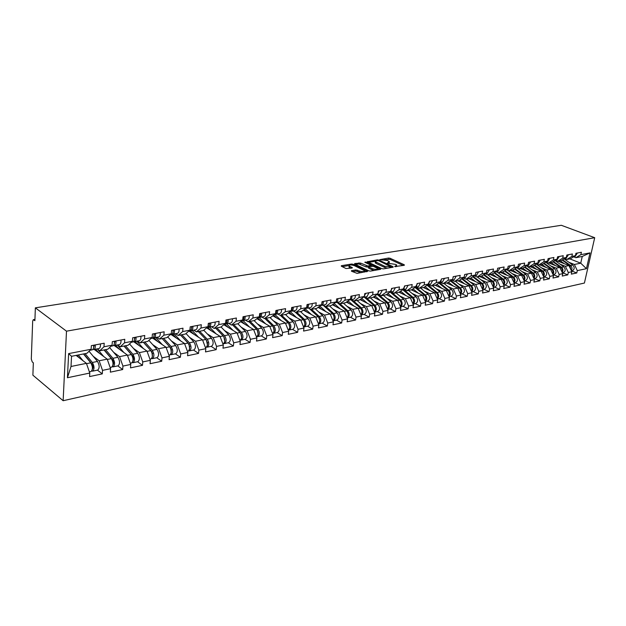 <?xml version="1.0" encoding="UTF-8"?>
<svg xmlns="http://www.w3.org/2000/svg" width="626" height="626" viewBox="0 0 626 626"><rect width="100%" height="100%" fill="white"/><g stroke="black" fill="none" stroke-linecap="round" stroke-linejoin="round"><path stroke-width="0.94" d="M394.662 266.598L404.294 265.299L404.294 264.798L390.115 258.272L388.543 258.045L379.825 259.641L387.298 260.486L389.341 261.621L387.283 263.155L395.804 264.43L396.696 265.041L394.662 266.598M351.522 270.643L351.444 271.175L357.117 273.382L367.564 271.293L353.134 264.282L351.507 264.047L341.389 265.69L341.295 266.207L346.053 268.538L352.055 268.053L352.375 267.701L349.112 265.933C349.261 264.743 351.006 264.642 354.339 265.635L364.348 270.612C364.207 271.817 362.454 271.919 359.089 270.909L355.873 269.916L351.522 270.643L351.444 271.175M35.361 307.843L561.311 225.282L594.7 237.7L66.497 331.177L35.361 307.843L34.892 320.676L33.295 319.698L32.677 321.083L31.3 359.097L32.247 361.93L33.334 362.83L32.881 375.177L63.14 400.718L66.497 331.177M381.805 268.64L383.433 268.875L393.089 267.224L393.105 266.707L378.926 260.087L377.337 259.86L367.376 261.754L381.805 268.64M380.585 269.321L370.435 271.105L368.784 270.862L354.613 264.039L354.684 263.53L354.613 264.039M354.684 263.53L360.553 263.077L367.877 266.034L370.983 265.236L364.786 262.239L365.944 262.051L380.624 269.07M63.14 400.718L584.41 283.046L594.7 237.7M97.453 370.138L102.304 373.871L102.515 370.373L99.151 360.779L93.219 356.288M102.304 373.871L89.581 376.578L89.784 373.049L67.436 377.744L68.633 353.604L91.146 349.253L91.349 345.662L104.198 343.212L103.971 346.773L112.085 345.208L112.32 341.663L124.777 339.292L124.535 342.805L132.415 341.28L132.665 337.79L144.755 335.481L144.496 338.948L152.134 337.469L152.408 334.026L164.153 331.788L163.871 335.207L171.289 333.768L171.579 330.371L182.988 328.196L182.69 331.569L189.905 330.176L190.21 326.819L201.298 324.706L200.977 328.04L207.988 326.678L208.309 323.368L219.092 321.31L218.756 324.604L225.571 323.282L225.916 320.011L236.393 318.016L236.049 321.263L242.677 319.98L243.037 316.748L253.233 314.808L252.865 318.016L259.32 316.764L259.688 313.571L269.618 311.685L269.243 314.847L275.526 313.634L275.902 310.48L285.566 308.641L285.182 311.771L291.301 310.59L291.693 307.476L301.106 305.684L300.707 308.774L306.662 307.624L307.069 304.541L316.24 302.796L315.825 305.848L321.639 304.729L322.054 301.685L330.99 299.987L330.567 303L336.232 301.912L336.655 298.907L345.372 297.24L344.942 300.23L350.466 299.158L350.896 296.192L359.394 294.572L358.956 297.522L364.34 296.481L364.786 293.539L373.08 291.959L372.626 294.877L377.885 293.86L378.339 290.957L386.43 289.415L385.968 292.303L391.101 291.309L391.563 288.437L399.458 286.935L398.997 289.783L404.005 288.821L404.474 285.98L412.182 284.509L411.712 287.326L416.603 286.387L417.08 283.578L424.608 282.138L424.131 284.932L428.912 284.008L429.389 281.23L436.752 279.822L436.267 282.584L440.939 281.684L441.424 278.938L448.615 277.568L448.122 280.291L452.692 279.415L453.177 276.692L460.212 275.354L459.719 278.054L464.179 277.193L464.672 274.501L471.55 273.194L471.049 275.87L475.408 275.025L475.909 272.365L482.638 271.081L482.13 273.726L486.394 272.905L486.903 270.268L493.484 269.016L492.967 271.629L497.146 270.823L497.654 268.218L504.094 266.989L503.578 269.587L507.663 268.797L508.179 266.214L514.478 265.009L513.962 267.576L517.96 266.809L518.477 264.25L524.643 263.077L524.118 265.612L528.039 264.861L528.555 262.325L534.596 261.175L534.072 263.695L537.906 262.951L538.43 260.447L544.338 259.32L543.814 261.809L547.57 261.089L548.102 258.601L553.893 257.497L553.361 259.97L557.038 259.258L557.57 256.801L563.243 255.713L562.711 258.162L566.319 257.466L566.851 255.025L572.407 253.968L571.874 256.394L575.411 255.705L575.943 253.295L581.398 252.255L580.858 254.657L590.028 252.881L586.445 268.687L577.289 270.612L574.371 264.469L568.971 262.317M571.702 270.933L576.765 272.983L577.289 270.612M576.765 272.983L571.327 274.133L571.851 271.754L568.322 272.498L565.388 266.293L559.965 264.102M562.719 272.811L567.798 274.884L568.322 272.498M567.798 274.884L562.25 276.066L562.774 273.664L559.174 274.415L556.224 268.147L550.77 265.933M553.556 274.728L558.65 276.833L559.174 274.415M558.65 276.833L552.993 278.038L553.517 275.604L549.839 276.379L546.874 270.041L541.396 267.787M544.213 276.676L549.315 278.813L549.839 276.379M549.315 278.813L543.54 280.041L544.064 277.592L540.316 278.382L537.335 271.981L531.834 269.689M534.674 278.672L539.792 280.839L540.316 278.382M539.792 280.839L533.9 282.091L534.416 279.619L530.59 280.425L527.593 273.953L522.068 271.621M524.94 280.714L530.073 282.905L530.59 280.425M530.073 282.905L524.056 284.188L524.565 281.692L520.66 282.514L517.647 275.964L512.099 273.601M515.002 282.788L520.151 285.018L520.66 282.514M520.151 285.018L514.001 286.325L514.509 283.805L510.519 284.642L507.49 278.022L501.927 275.62M504.861 284.908L510.01 287.17L510.519 284.642M510.01 287.17L503.734 288.508L504.243 285.957L500.166 286.818L497.122 280.127L491.527 277.678M494.493 287.084L499.658 289.376L500.166 286.818M499.658 289.376L493.249 290.738L493.75 288.163L489.587 289.04L486.527 282.271L480.909 279.783M483.906 289.298L489.086 291.622L489.587 289.04M489.086 291.622L482.529 293.015L483.029 290.417L478.773 291.309L475.697 284.47L470.063 281.935M473.092 291.56L478.272 293.923L478.773 291.309M478.272 293.923L471.574 295.347L472.074 292.718L467.724 293.633L464.633 286.708L458.975 284.134M462.035 293.868L467.231 296.27L467.724 293.633M467.231 296.27L460.384 297.726L460.869 295.073L456.424 296.012L453.318 289.001L447.637 286.379M450.736 296.231L455.931 298.672L456.424 296.012M455.931 298.672L448.936 300.159L449.421 297.483L444.867 298.438L441.745 291.348L436.048 288.68M439.178 298.649L444.382 301.129L444.867 298.438M444.382 301.129L437.222 302.648L437.699 299.94L433.051 300.918L429.913 293.743L424.193 291.027M427.362 301.122L432.574 303.641L433.051 300.918M432.574 303.641L425.242 305.198L425.719 302.46L420.954 303.461L417.808 296.2L412.065 293.43M415.273 303.649L420.484 306.208L420.954 303.461M420.484 306.208L412.988 307.804L413.45 305.042L408.582 306.059L405.413 298.712L399.654 295.887M402.901 306.239L408.113 308.837L408.582 306.059M408.113 308.837L400.437 310.473L400.898 307.679L395.906 308.728L392.729 301.278L386.946 298.399M390.233 308.892L395.452 311.537L395.906 308.728M395.452 311.537L387.588 313.203L388.042 310.379L382.932 311.451L379.739 303.915L373.941 300.973M377.267 311.599L382.486 314.291L382.932 311.451M382.486 314.291L374.434 316.005L374.88 313.141L369.645 314.244L366.437 306.607L360.615 303.61M363.988 314.377L369.199 317.116L369.645 314.244M369.199 317.116L360.952 318.869L361.39 315.981L356.03 317.108L352.806 309.369L346.968 306.31M350.38 317.225L355.591 320.011L356.03 317.108M355.591 320.011L347.14 321.803L347.571 318.884L342.07 320.035L338.838 312.202L332.985 309.072M336.444 320.144L341.647 322.977L342.07 320.035M341.647 322.977L332.985 324.816L333.4 321.858L327.766 323.047L324.518 315.105L318.65 311.904M322.147 323.133L327.351 326.013L327.766 323.047M327.351 326.013L318.462 327.907L318.877 324.91L313.094 326.13L309.831 318.078L303.954 314.808M307.499 326.201L312.687 329.135L313.094 326.13M312.687 329.135L303.571 331.068L303.97 328.047L298.039 329.292L294.768 321.13L288.876 317.789M292.467 329.339L297.647 332.328L298.039 329.292M297.647 332.328L288.296 334.315L288.68 331.256L282.592 332.539L279.306 324.268L273.405 320.841M277.044 332.57L282.209 335.614L282.592 332.539M282.209 335.614L272.615 337.657L272.991 334.558L266.739 335.865L263.444 327.484L257.529 323.978M261.222 335.88L266.371 338.979L266.739 335.865M266.371 338.979L256.511 341.076L256.871 337.938L250.455 339.292L247.145 330.786L241.221 327.195M244.969 339.276L250.095 342.438L250.455 339.292M250.095 342.438L239.977 344.597L240.321 341.42L233.725 342.805L230.407 334.174L224.476 330.497M228.279 342.766L233.388 345.998L233.725 342.805M233.388 345.998L222.981 348.205L223.318 344.989L216.541 346.413L213.208 337.664L207.276 333.885M211.126 346.358L216.213 349.644L216.541 346.413M216.213 349.644L205.516 351.922L205.837 348.666L198.865 350.13L195.531 341.248L189.592 337.367M193.497 350.044L198.552 353.4L198.865 350.13M198.552 353.4L187.557 355.74L187.863 352.446L180.695 353.948L177.346 344.926L171.407 340.943M175.374 353.839L180.398 357.266L180.695 353.948M180.398 357.266L169.083 359.668L169.372 356.327L161.993 357.876L158.644 348.721L152.697 344.621M156.735 357.736L161.719 361.233L161.993 357.876M161.719 361.233L150.076 363.714L150.342 360.326L142.751 361.922L139.395 352.618L133.448 348.4M137.548 361.75L142.493 365.326L142.751 361.922M142.493 365.326L130.505 367.869L130.748 364.442L122.931 366.085L119.574 356.64L113.627 352.289M117.79 365.881L122.696 369.536L122.931 366.085M122.696 369.536L110.348 372.157L110.575 368.683L102.515 370.373M97.202 348.878L99.753 350.779L103.971 346.773M112.085 345.208L107.836 349.198L99.753 350.779M99.151 360.779L107.21 359.144L94.229 349.449M110.575 368.683L107.21 359.144M117.657 344.91L120.239 346.773L124.535 342.805M132.415 341.28L128.08 345.239L120.239 346.773M119.574 356.64L127.391 355.052L114.276 345.568M130.748 364.442L127.391 355.052M137.509 341.068L140.114 342.884L144.496 338.948M152.134 337.469L147.736 341.397L140.114 342.884M139.395 352.618L146.985 351.084L133.541 341.647M150.342 360.326L146.985 351.084M156.797 337.328L159.427 339.112L163.871 335.207M171.289 333.768L166.821 337.664L159.427 339.112M158.644 348.721L166.023 347.227L152.658 338.11M169.372 356.327L166.023 347.227M175.53 333.697L178.183 335.442L182.69 331.569M189.905 330.176L185.374 334.041L178.183 335.442M177.346 344.926L184.521 343.478L171.086 334.558M187.863 352.446L184.521 343.478M193.747 330.168L196.415 331.882L200.977 328.04M207.988 326.678L203.403 330.512L196.415 331.882M195.531 341.248L202.503 339.832L188.982 331.091M205.837 348.666L202.503 339.832M211.455 326.741L214.139 328.415L218.756 324.604M225.571 323.282L220.939 327.085L214.139 328.415M213.208 337.664L219.992 336.287L206.596 327.844M223.318 344.989L219.992 336.287M228.686 323.399L231.377 325.043L236.049 321.263M242.677 319.98L237.997 323.752L231.377 325.043M230.407 334.174L237.011 332.836L223.818 324.722M240.321 341.42L237.011 332.836M245.455 320.152L248.154 321.764L252.865 318.016M259.32 316.764L254.594 320.504L248.154 321.764M247.145 330.786L253.569 329.479L240.572 321.678M256.871 337.938L253.569 329.479M261.77 316.991L264.485 318.571L269.243 314.847M275.526 313.634L270.753 317.351L264.485 318.571M263.444 327.484L269.696 326.216L256.887 318.689M272.991 334.558L269.696 326.216M277.67 313.916L280.393 315.465L285.182 311.771M291.301 310.59L286.497 314.268L280.393 315.465M279.306 324.268L285.401 323.032L272.779 315.778M288.68 331.256L285.401 323.032M293.156 310.911L295.879 312.437L300.707 308.774M306.662 307.624L301.834 311.271L295.879 312.437M294.768 321.13L300.707 319.933L288.257 312.922M303.97 328.047L300.707 319.933M308.242 307.992L310.981 309.487L315.825 305.848M321.639 304.729L316.779 308.352L310.981 309.487M309.831 318.078L315.621 316.905L303.336 310.136M318.877 324.91L315.621 316.905M322.953 305.136L325.692 306.607L330.567 303M336.232 301.912L331.342 305.504L325.692 306.607M324.518 315.105L330.16 313.962L318.047 307.405M333.4 321.858L330.16 313.962M337.297 302.358L340.043 303.806L344.942 300.23M350.466 299.158L345.552 302.726L340.043 303.806M338.838 312.202L344.339 311.091L332.383 304.737M347.571 318.884L344.339 311.091M351.288 299.651L354.034 301.067L358.956 297.522M364.34 296.481L359.41 300.018L354.034 301.067M352.806 309.369L358.174 308.282L346.374 302.131M361.39 315.981L358.174 308.282M364.942 297.006L367.689 298.399L372.626 294.877M377.885 293.86L372.94 297.373L367.689 298.399M366.437 306.607L371.68 305.551L360.028 299.58M374.88 313.141L371.68 305.551M378.26 294.423L381.015 295.793L385.968 292.303M391.101 291.309L386.14 294.791L381.015 295.793M379.739 303.915L384.857 302.874L373.346 297.084M388.042 310.379L384.857 302.874M391.273 291.904L394.028 293.25L398.997 289.783M404.005 288.821L399.028 292.272L394.028 293.25M392.729 301.278L397.721 300.269L386.359 294.643M400.898 307.679L397.721 300.269M403.981 289.439L406.728 290.769L411.712 287.326M416.603 286.387L411.618 289.815L406.728 290.769M405.413 298.712L410.296 297.726L399.067 292.248M413.45 305.042L410.296 297.726M416.392 287.037L419.138 288.343L424.131 284.932M428.912 284.008L423.912 287.412L419.138 288.343M417.808 296.2L422.573 295.237L411.376 289.861M425.719 302.46L422.573 295.237M428.52 284.689L431.267 285.972L436.267 282.584M440.939 281.684L435.931 285.057L431.267 285.972M429.913 293.743L434.569 292.804L423.379 287.514M437.699 299.94L434.569 292.804M440.375 282.389L443.114 283.656L448.122 280.291M452.692 279.415L447.676 282.764L443.114 283.656M441.745 291.348L446.299 290.425L435.125 285.221M449.421 297.483L446.299 290.425M451.956 280.143L454.703 281.387L459.719 278.054M464.179 277.193L459.163 280.518L454.703 281.387M453.318 289.001L457.77 288.101L446.604 282.975M460.869 295.073L457.77 288.101M463.295 277.952L466.034 279.173L471.049 275.87M475.408 275.025L470.392 278.32L466.034 279.173M464.633 286.708L468.984 285.832L457.833 280.777M472.074 292.718L468.984 285.832M474.375 275.8L477.114 277.013L482.13 273.726M486.394 272.905L481.378 276.176L477.114 277.013M475.697 284.47L479.962 283.601L468.827 278.633M483.029 290.417L479.962 283.601M485.22 273.703L487.951 274.892L492.967 271.629M497.146 270.823L492.122 274.078L487.951 274.892M486.527 282.271L490.698 281.426L479.579 276.528M493.75 288.163L490.698 281.426M495.862 271.653L498.554 272.819L503.578 269.587M507.663 268.797L502.647 272.02L498.554 272.819M497.122 280.127L501.207 279.298L490.111 274.47M504.243 285.957L501.207 279.298M506.309 269.665L508.938 270.784L513.962 267.576M517.96 266.809L512.937 270.009L508.938 270.784M507.49 278.022L511.489 277.216L500.417 272.451M514.509 283.805L511.489 277.216M516.528 267.717L519.103 268.804L524.118 265.612M528.039 264.861L523.023 268.038L519.103 268.804M517.647 275.964L521.56 275.174L510.511 270.479M524.565 281.692L521.56 275.174M526.536 265.807L529.056 266.856L534.072 263.695M537.906 262.951L532.89 266.105L529.056 266.856M527.593 273.953L531.427 273.179L520.402 268.546M534.416 279.619L531.427 273.179M536.341 263.937L538.806 264.947L543.814 261.809M547.57 261.089L542.562 264.211L538.806 264.947M537.335 271.981L541.083 271.214L530.089 266.653M544.064 277.592L541.083 271.214M545.942 262.106L548.353 263.084L553.361 259.97M557.038 259.258L552.038 262.364L548.353 263.084M546.874 270.041L550.551 269.297L539.581 264.798M553.517 275.604L550.551 269.297M555.348 260.306L557.711 261.253L562.711 258.162M566.319 257.466L561.319 260.549L557.711 261.253M556.224 268.147L559.832 267.419L548.885 262.983M562.774 273.664L559.832 267.419M564.574 258.546L566.882 259.461L571.874 256.394M575.411 255.705L570.419 258.773L566.882 259.461M565.388 266.293L568.924 265.573L558.009 261.199M571.851 271.754L568.924 265.573M573.612 256.816L575.873 257.701L580.858 254.657M574.371 264.469L580.74 263.178L582.25 256.457L575.873 257.701M569.863 258.874L580.74 263.178L586.445 268.687M582.25 256.457L590.028 252.881M91.146 349.253L86.975 353.275L71.536 356.296L71.02 366.476L86.411 363.354L76.098 355.404M71.536 356.296L68.633 353.604M89.784 373.049L86.411 363.354M67.436 377.744L71.02 366.476M396.649 266.613L396.579 265.784M389.302 263.17L389.231 262.357M403.238 265.479L389.943 259.344L384.489 259.751M375.256 261.261L368.534 262.357M392.056 267.396L391.227 267.012M391.078 266.848L378.644 260.674L376.351 260.706L375.397 261.731L384.74 266.3L391.078 266.848L390.968 267.584M375.616 261.934L375.224 262.826L376.07 263.397L376.234 262.302M387.541 268.171L384.567 267.404L376.07 263.397M355.521 264.477L358.776 263.945L358.941 262.842M368.659 266.989L366.093 266.911L358.776 263.945M370.928 265.596L371.938 266.081M377.556 268.75L379.309 269.579M372.243 268.664C375.537 269.649 377.267 269.556 377.415 268.39L373.401 266.332L368.98 266.566L368.933 267.083L372.243 268.664L372.071 269.775L374.458 270.409M377.368 269.916L377.314 269.063M368.542 267.764L368.769 268.194L368.933 267.083M372.071 269.775L368.769 268.194M361.249 272.678L355.709 271.035L352.328 271.606M364.324 272.146L364.246 271.316M349.058 266.355L348.956 267.052L349.605 267.498L349.77 266.386M351.076 268.218L349.605 267.498M348.964 265.549L342.195 266.653M366.257 271.817L364.504 270.972M571.272 270.526C572.407 268.687 572.172 266.997 570.552 265.455L562.571 259.774M572.086 270.847L572.313 270.8C574.621 269.313 574.77 267.38 572.759 265.009L564.081 258.843M571.014 269.986L569.863 265.596L562.101 260.064M564.519 263.812L560.247 260.76M558.697 261.058L560.012 262.004M577.446 253.006L575.263 256.253M562.203 272.451C563.392 270.604 563.165 268.883 561.522 267.286L553.447 261.488M563.103 272.725L563.33 272.678C565.638 271.183 565.787 269.235 563.768 266.832L554.98 260.533M561.952 271.919C562.586 270.15 562.203 268.656 560.818 267.427L552.961 261.785M555.426 265.635L551.13 262.544M549.581 262.842L550.903 263.796M552.954 274.415C554.19 272.553 553.971 270.8 552.304 269.157L544.127 263.233M553.94 274.642L554.167 274.595C556.475 273.085 556.624 271.121 554.597 268.695L545.692 262.263M552.703 273.883C553.368 272.091 553.001 270.565 551.592 269.297L543.642 263.546M546.146 267.49L541.826 264.36M540.277 264.665L541.615 265.635M543.517 276.426C544.8 274.548 544.597 272.764 542.906 271.066L534.627 265.017M544.597 276.598L544.816 276.551C547.132 275.033 547.273 273.046 545.238 270.589L536.216 264.015M543.274 275.894C543.971 274.078 543.603 272.513 542.171 271.214L534.127 265.33M536.678 269.391L532.343 266.214M530.793 266.519L532.139 267.505M533.884 278.476C535.214 276.582 535.027 274.767 533.305 273.014L524.924 266.832M535.058 278.593L535.277 278.547C537.593 277.013 537.734 275.01 535.692 272.529L526.591 265.831M533.642 277.952C534.377 276.097 534.017 274.501 532.562 273.163L524.416 267.153M527.014 271.324L522.663 268.108M521.106 268.413L522.467 269.415M524.048 280.565C525.433 278.664 525.253 276.809 523.516 274.994L515.018 268.679M525.316 280.636L525.543 280.589C527.859 279.04 527.992 277.013 525.95 274.501L517.178 267.991M523.813 280.049C524.58 278.171 524.228 276.535 522.749 275.15L514.502 269.008M517.154 273.304L512.78 270.041M511.223 270.338L512.592 271.363M568.447 254.727L566.272 257.998M559.268 256.472L557.093 259.774M549.902 258.256L547.727 261.59M540.348 260.08L538.172 263.444M530.59 261.942L528.414 265.33M514.009 282.702C515.448 280.792 515.284 278.899 513.508 277.028L504.908 270.565M515.378 282.709L515.605 282.662C517.921 281.113 518.054 279.063 515.996 276.52L507.576 270.205M513.774 282.185C514.588 280.284 514.236 278.617 512.733 277.185L504.384 270.901M507.083 275.323L502.678 271.997M501.136 272.31L502.514 273.359M520.629 263.836L518.453 267.263M503.75 284.877C505.252 282.968 505.096 281.043 503.296 279.102L494.587 272.482M505.229 284.838L505.456 284.791C507.772 283.218 507.905 281.152 505.839 278.586L497.787 272.482M503.515 284.376C504.368 282.443 504.032 280.738 502.506 279.259L494.047 272.834M496.801 277.381L492.302 273.961M490.831 274.329L492.224 275.385M510.456 265.776L508.281 269.235M493.272 287.107C494.83 285.19 494.697 283.226 492.865 281.215L484.039 274.438M494.861 287.005L495.088 286.958C497.404 285.378 497.529 283.288 495.463 280.691L487.795 274.822M493.045 286.606C493.937 284.65 493.609 282.913 492.059 281.379L483.483 274.798M486.292 279.486L481.707 275.956M480.306 276.387L481.707 277.467M500.064 267.756L497.889 271.246M482.56 289.376C484.188 287.459 484.07 285.464 482.208 283.375L473.256 276.442M484.274 289.22L484.493 289.173C486.817 287.584 486.934 285.472 484.86 282.842L477.278 276.974M482.341 288.891C483.28 286.911 482.959 285.127 481.378 283.547L472.693 276.809M475.564 281.637L470.885 277.999M469.555 278.484L470.971 279.587M486.801 270.808L486.551 272.114M489.438 269.783L487.278 273.304M471.613 291.7C473.303 289.791 473.209 287.749 471.323 285.589L462.246 278.476M473.452 291.481L473.679 291.434C475.995 289.83 476.112 287.702 474.031 285.033L466.433 279.094M471.401 291.223C472.387 289.22 472.082 287.397 470.47 285.761L461.667 278.86M464.602 283.844L459.82 280.08M458.568 280.636L460 281.755M475.885 272.506L475.502 274.532M474.876 275.37L474.273 275.769M478.593 271.848L476.433 275.401M460.423 294.071C462.184 292.17 462.105 290.096 460.188 287.843L450.986 280.55M462.387 293.797L462.614 293.75C464.93 292.139 465.048 289.979 462.958 287.287L455.345 281.262M460.22 293.61C461.26 291.583 460.955 289.721 459.32 288.023L450.399 280.941M453.388 286.09L448.506 282.209M447.347 282.827L448.779 283.969M464.719 274.493L464.226 276.903M463.85 277.412L462.974 277.991M467.497 273.969L465.345 277.553M448.983 296.489C450.814 294.603 450.751 292.491 448.811 290.151L439.475 282.67M451.08 296.161L451.307 296.114C453.623 294.486 453.733 292.311 451.636 289.58L444.006 283.484M448.787 296.051C449.875 294.001 449.585 292.099 447.919 290.331L438.873 283.077M441.933 288.39L436.948 284.376M435.868 285.073L437.316 286.238M453.318 276.669L452.708 279.29M452.543 279.509L451.456 280.237L454.007 279.752M456.151 276.129L454.233 279.705M437.277 298.97C439.186 297.1 439.147 294.948 437.167 292.514L427.714 284.846M439.522 298.579L439.749 298.532C442.058 296.896 442.167 294.69 440.062 291.927L432.417 285.746M437.089 298.539C438.231 296.481 437.957 294.533 436.259 292.702L427.088 285.253M430.211 290.738L425.117 286.591M424.06 287.311L425.594 288.555M441.651 278.891L439.695 282.522M444.554 278.335L442.41 281.997M425.297 301.497C427.284 299.658 427.276 297.467 425.265 294.932L415.789 287.154M427.699 301.051L427.926 301.004C430.234 299.353 430.336 297.131 428.223 294.33L420.57 288.062M425.124 301.09C426.322 299.017 426.056 297.021 424.334 295.12L415.03 287.467M418.223 293.148L413.011 288.852M411.963 289.572L413.606 290.933M429.718 281.168L427.668 284.853M432.683 280.605L430.555 284.29M413.043 304.087C415.116 302.272 415.124 300.05 413.082 297.405L403.598 289.517M415.601 303.587L415.828 303.54C418.129 301.873 418.231 299.627 416.118 296.787L408.449 290.433M412.878 303.704C414.138 301.607 413.888 299.572 412.135 297.593L402.69 289.728M405.961 295.613L400.632 291.16M399.584 291.888L401.336 293.359M367.337 261.981L366.82 262.466M417.503 283.492L415.367 287.232M420.539 282.913L418.418 286.645M403.222 306.177L400.499 306.74C402.651 304.956 402.698 302.694 400.617 299.932L391.117 291.935M403.449 306.13C405.75 304.447 405.836 302.178 403.723 299.298L396.047 292.858M400.343 306.38C401.665 304.267 401.43 302.186 399.646 300.128L390.154 292.123M393.41 298.132L387.956 293.516M386.907 294.251L388.785 295.84M404.999 285.879L402.792 289.658M408.113 285.284L406 289.048M390.554 308.821L387.643 309.432C389.896 307.71 389.967 305.41 387.854 302.522L378.519 294.549M390.78 308.774C393.065 307.092 393.151 304.792 391.031 301.873L383.347 295.339M387.502 309.111C388.895 306.998 388.676 304.87 386.86 302.726L377.353 294.596M380.561 300.715L374.974 295.926M373.933 296.669L375.936 298.383M392.205 288.32L389.912 292.146M395.389 287.71L393.284 291.513M374.473 312.186L374.551 312.171C376.836 310.465 376.915 308.133 374.786 305.175L365.936 297.506M377.58 311.537L377.799 311.49C380.092 309.792 380.17 307.46 378.041 304.51L370.349 297.882M374.356 311.912C375.811 309.8 375.616 307.616 373.769 305.378L364.254 297.139M367.399 303.36L361.687 298.391M360.646 299.134L362.775 300.989M379.09 290.816L377.235 294.619L376.735 294.682M382.353 290.19L380.264 294.032M360.991 315.011L361.186 314.964C363.463 313.25 363.534 310.887 361.398 307.89L353.072 300.566M364.293 314.315L364.512 314.268C366.789 312.554 366.867 310.206 364.731 307.209L357.047 300.48M361.687 310.277L361.906 311.357M360.889 314.776C362.415 312.664 362.243 310.441 360.357 308.102L350.842 299.737M353.925 306.067L348.064 300.903M347.031 301.654L349.3 303.657M364.614 294.697L364.551 295.12M365.662 293.375L363.816 297.225L363.229 297.28M369.011 292.741L366.93 296.622M347.156 317.891L347.493 317.828C349.754 316.099 349.824 313.712 347.688 310.668L339.902 303.735M350.677 317.163L350.904 317.116C353.174 315.387 353.236 313.008 351.1 309.98L343.408 303.148M347.845 312.773L348.205 314.526M347.086 317.711C348.69 315.606 348.533 313.336 346.616 310.887L337.101 302.397M340.114 308.845L334.112 303.469M333.087 304.228L335.497 306.396M350.85 296.521L350.56 298.492M349.84 299.611L349.394 299.932L350.067 299.885C351.389 299.377 352 298.086 351.898 295.996M355.325 295.347C355.427 297.428 354.817 298.719 353.494 299.22L353.26 299.267M318.783 306.857L321.349 309.197M332.977 320.833L333.455 320.77C335.708 319.025 335.771 316.607 333.635 313.524L325.943 306.56M336.725 320.082L336.952 320.035C339.206 318.298 339.269 315.887 337.132 312.812L329.44 305.879M333.674 315.434L334.135 317.672M332.93 320.715C334.62 318.634 334.487 316.31 332.539 313.743L323.165 305.253M325.958 311.693L319.808 306.091M336.694 298.899L336.279 301.56M335.896 302.155L335.066 302.765M337.797 298.688C337.899 300.801 337.297 302.108 335.974 302.616L335.293 302.655M341.311 298.015C341.413 300.12 340.802 301.427 339.488 301.935L339.261 301.982M336.725 299.416L336.741 298.892M304.111 309.549L306.85 312.069M318.438 323.83L319.064 323.775C321.31 322.022 321.365 319.573 319.221 316.443L311.537 309.377M322.429 323.071L322.648 323.024C324.894 321.271 324.949 318.837 322.813 315.715L315.121 308.673M319.158 318.204L319.706 320.848M318.423 323.798C320.191 321.741 320.089 319.362 318.094 316.67L309.283 308.555M311.451 314.612L305.136 308.774M322.202 301.662L321.654 304.619M321.529 304.815L320.434 305.621M323.329 301.442C323.439 303.579 322.844 304.901 321.529 305.418L320.833 305.457M326.928 300.754C327.046 302.89 326.443 304.205 325.129 304.713L324.902 304.76M322.233 302.397L322.28 301.646M289.055 312.311L291.982 315.019M303.602 326.905L304.314 326.866C306.544 325.09 306.584 322.617 304.439 319.44L296.763 312.264M307.765 326.138L307.992 326.091C310.222 324.323 310.269 321.858 308.125 318.697L300.441 311.545M304.283 321.083L304.901 324.08M303.532 326.952C305.394 324.925 305.316 322.507 303.289 319.675L295.073 311.983M296.567 317.601L290.088 311.513M307.335 304.494C307.452 306.662 306.857 308 305.551 308.508L305.551 308.508M308.493 304.275C308.61 306.435 308.015 307.773 306.709 308.289L305.997 308.321M312.186 303.571C312.304 305.723 311.709 307.061 310.402 307.569L310.175 307.616M307.358 305.425L307.444 304.471M273.593 315.136L276.731 318.047M288.453 330.066L289.173 330.027C291.387 328.243 291.426 325.739 289.282 322.515L281.614 315.222M292.725 329.284L292.945 329.245C295.167 327.461 295.206 324.964 293.062 321.756L285.386 314.487M289.032 324.049L289.705 327.367M288.25 330.184C290.214 328.212 290.167 325.739 288.101 322.758L280.432 315.457M281.309 320.676L274.798 314.455M292.076 307.397C292.201 309.596 291.614 310.95 290.315 311.458L290.315 311.458M293.265 307.178C293.391 309.369 292.804 310.715 291.505 311.232L290.777 311.263M297.06 306.45C297.186 308.634 296.591 309.987 295.292 310.496L295.065 310.543M292.099 308.501L292.225 307.374M257.701 318.047L261.081 321.154M272.905 333.314L273.64 333.282C275.839 331.483 275.87 328.947 273.726 325.676L266.066 318.266M277.295 332.516L277.514 332.469C279.72 330.677 279.744 328.149 277.6 324.886L269.939 317.507M273.382 327.116L274.118 330.724M272.568 333.486C274.634 331.584 274.618 329.065 272.513 325.919L264.853 318.501M265.643 323.83L259.054 317.421M257.247 318.407L258.037 318.251M276.418 310.386C276.551 312.609 275.972 313.978 274.681 314.487L274.454 314.534M277.639 310.152C277.772 312.374 277.193 313.736 275.902 314.252L275.158 314.275M281.536 309.408C281.669 311.623 281.082 312.984 279.791 313.501L279.564 313.548M276.434 311.638L276.606 310.347M241.354 321.052L245.016 324.338M256.942 336.639L257.701 336.616C259.884 334.8 259.9 332.234 257.755 328.916L250.118 321.381M261.457 335.826L261.676 335.786C263.859 333.971 263.882 331.412 261.738 328.11L254.093 320.606M257.325 330.27L258.115 334.159M256.457 336.874C258.64 335.059 258.655 332.492 256.511 329.166L248.866 321.623M249.563 327.077L243.037 320.598M240.627 321.639L241.965 321.373M260.346 313.446C260.486 315.7 259.915 317.085 258.632 317.601L258.405 317.64M261.598 313.211C261.738 315.457 261.159 316.842 259.876 317.359L259.117 317.374M265.596 312.452C265.729 314.69 265.158 316.067 263.875 316.584L263.648 316.631M260.353 314.847L260.572 313.407M224.648 324.182L228.521 327.617M240.556 340.059L241.331 340.035C243.491 338.212 243.498 335.614 241.354 332.242L233.733 324.589M245.196 339.229L245.408 339.182C247.575 337.359 247.591 334.769 245.447 331.412L237.817 323.791M240.822 333.509L241.675 337.672M240.048 340.309L240.048 340.309C242.207 338.478 242.223 335.872 240.079 332.5L232.457 324.831M233.052 330.403L226.534 323.822L225.72 323.822M224.03 324.855L225.454 324.581M243.835 316.6C243.976 318.877 243.412 320.277 242.145 320.794L241.918 320.841M245.118 316.349C245.267 318.626 244.696 320.027 243.428 320.543L242.645 320.559M249.226 315.567C249.367 317.836 248.804 319.237 247.528 319.753L247.301 319.792M243.827 318.125L244.101 316.545M207.699 327.468L211.58 330.982M211.197 330.583L207.269 328.11M223.717 343.564L224.515 343.557C226.651 341.718 226.651 339.081 224.507 335.661L216.909 327.875M228.49 342.727L228.701 342.68C230.853 340.841 230.853 338.22 228.709 334.808L221.048 326.999M223.865 336.811L224.789 341.264M222.989 343.877L223.2 343.83C225.337 341.992 225.337 339.355 223.192 335.927L215.602 328.134M216.087 333.822L209.569 327.108M207.081 328.149L208.505 327.875M226.862 319.831C227.019 322.14 226.463 323.556 225.203 324.08L224.977 324.119M228.185 319.581C228.341 321.889 227.786 323.298 226.518 323.822L230.517 323.047M232.41 318.775C232.559 321.075 232.003 322.484 230.736 323.008M226.855 321.482L227.175 319.769M190.163 330.81L194.177 334.448M207.762 342.758L207.316 342.469M193.035 333.251L190.21 331.428M206.416 347.172L207.229 347.172C209.35 345.317 209.334 342.649 207.198 339.175L199.624 331.256M211.33 346.319L211.541 346.272C213.662 344.417 213.654 341.757 211.518 338.298L203.755 330.223M206.416 340.184L207.441 344.949M205.672 347.5L205.884 347.453C207.996 345.599 207.981 342.931 205.844 339.449L198.278 331.514M198.653 337.344L192.143 330.481M189.662 331.53L191.086 331.256M209.42 323.157C209.585 325.497 209.037 326.928 207.785 327.453L207.574 327.492M210.782 322.899C210.946 325.238 210.399 326.662 209.147 327.187L208.325 327.179M215.125 322.069C215.281 324.401 214.734 325.825 213.482 326.349L213.263 326.389M209.405 324.925L209.78 323.086M171.962 334.245L173.621 335.137L176.282 338.009M189.952 346.264L189.428 345.92M174.349 335.927L172.69 334.824M188.629 350.873L189.467 350.889C191.556 349.018 191.533 346.319 189.396 342.782L181.861 334.722M193.684 350.004L193.896 349.965C195.993 348.095 195.977 345.403 193.841 341.882L185.977 333.525M188.434 343.604L189.029 344.23L189.6 348.737M187.87 351.225L188.082 351.178C190.163 349.308 190.147 346.601 188.011 343.064L180.476 334.996M180.734 340.967L174.224 333.955M171.759 335.012L173.183 334.73M191.486 326.576C191.658 328.947 191.126 330.395 189.889 330.919L189.67 330.958M192.886 326.31C193.058 328.681 192.518 330.121 191.282 330.645L190.437 330.63M197.346 325.457C197.519 327.821 196.979 329.26 195.735 329.785L195.523 329.832M191.47 328.454L191.892 326.498M155.53 333.423C155.718 335.865 155.209 337.344 153.996 337.876L157.885 341.671M171.618 349.848L171.023 349.441M155.091 338.596L154.685 338.322M170.342 354.684L171.195 354.707C173.261 352.821 173.222 350.09 171.094 346.499L163.597 338.298M175.546 353.8L175.757 353.76C177.823 351.875 177.792 349.144 175.663 345.568L167.69 336.905M169.818 346.96L170.734 347.962L171.258 352.61M169.56 355.052L169.771 355.005C171.829 353.119 171.798 350.38 169.669 346.788L162.165 338.572M162.306 344.691L155.804 337.524M153.354 338.58L154.771 338.306M173.042 330.09C173.222 332.492 172.698 333.963 171.469 334.487L171.258 334.527M174.474 329.816C174.654 332.218 174.13 333.681 172.909 334.206L172.04 334.174M179.067 328.94C179.247 331.334 178.715 332.797 177.487 333.322L177.275 333.361M173.081 330.591L173.488 330.692M173.019 332.077L173.488 330.004M135.052 341.546L138.956 345.45M152.752 353.518L152.071 353.041M151.523 358.596L152.4 358.643C154.434 356.742 154.387 353.964 152.267 350.317L144.809 341.968M156.883 357.704L157.095 357.657C159.129 355.764 159.09 353.001 156.962 349.363L148.878 340.372M143.393 342.242L151.907 351.804L152.384 356.593M150.733 358.995L150.936 358.948C152.963 357.047 152.916 354.269 150.796 350.615L143.338 342.258M143.346 348.525L136.851 341.193M134.418 342.258L135.834 341.984M154.051 333.713C154.239 336.146 153.73 337.633 152.525 338.157L152.314 338.196M160.256 332.523C160.444 334.957 159.927 336.428 158.714 336.96L153.104 337.821M154.09 334.096L154.559 334.229M154.027 335.786L154.559 333.611M115.575 345.317L119.48 349.331M133.315 357.266L132.54 356.71M132.149 362.626L133.056 362.689C135.059 360.772 134.997 357.962 132.884 354.253L125.474 345.748M137.681 361.718L137.884 361.679C139.895 359.77 139.833 356.961 137.72 353.267L129.519 343.924M124.073 346.022L132.54 355.756C133.698 357.618 133.839 359.261 132.962 360.678M131.343 363.049L131.546 363.002C133.541 361.085 133.487 358.275 131.366 354.559L123.964 346.045M123.831 352.477L117.344 344.973M114.934 346.045L116.35 345.771M134.504 337.437C134.707 339.91 134.207 341.413 133.017 341.937L132.806 341.976M136.03 337.148C136.225 339.613 135.732 341.115 134.535 341.639L133.62 341.577M140.897 336.217C141.093 338.682 140.592 340.176 139.395 340.7L139.183 340.74M134.535 337.696L135.075 337.86M134.48 339.605L135.067 337.328M95.52 349.198L99.432 353.338M113.283 361.1L112.398 360.443M112.21 366.766L113.142 366.852C115.106 364.927 115.027 362.071 112.923 358.299L105.567 349.637M117.915 365.858L118.111 365.811C120.082 363.886 120.012 361.045 117.907 357.29L109.581 347.555M104.19 349.911L112.594 359.817C113.783 361.812 113.901 363.495 112.962 364.88M111.389 367.219L111.584 367.18C113.549 365.248 113.47 362.391 111.365 358.612L104.01 349.942M103.744 356.554L97.406 349.026M94.878 349.934L96.287 349.66M114.37 341.272C114.581 343.784 114.096 345.302 112.923 345.834L112.719 345.873M115.943 340.974C116.146 343.478 115.669 344.996 114.488 345.529L113.541 345.442M120.959 340.02C121.162 342.516 120.669 344.026 119.496 344.558L119.284 344.597M114.386 341.397L115.012 341.585M114.37 343.51L114.996 341.154M92.617 364.997L91.615 364.23M91.662 371.03L92.625 371.148C94.549 369.199 94.463 366.312 92.366 362.47L85.073 353.643M97.546 370.115L97.75 370.076C99.683 368.135 99.597 365.255 97.492 361.429L89.048 351.28M83.712 353.909L92.045 364.011C93.258 366.132 93.36 367.861 92.358 369.199M90.825 371.523L91.02 371.484C92.945 369.536 92.851 366.64 90.754 362.798L83.469 353.956M83.039 360.756L78.305 354.965M76.951 355.232L78.782 357.469M93.626 345.223C93.845 347.774 93.376 349.308 92.225 349.84L92.022 349.879M95.246 344.918C95.465 347.461 94.996 348.995 93.837 349.527L92.859 349.425M100.41 343.932C100.622 346.468 100.152 348.001 98.994 348.525L98.791 348.572M93.689 345.216L94.323 345.419M93.61 347.547L94.307 345.098M34.931 319.643L33.781 319.831M395.663 266.77L395.773 266.05M388.3 263.335L388.41 262.623M388.378 259.117L388.543 258.045M389.943 259.344L390.115 258.272M404.208 265.314L404.294 264.798M367.603 261.918L367.681 261.425M377.228 260.565L377.337 259.86M378.824 260.76L378.926 260.087M393.018 267.232L393.105 266.707M384.567 267.404L384.74 266.3M389.787 267.787L389.904 267.052M360.388 264.18L360.553 263.077M366.093 266.911L366.257 265.8M367.712 267.145L367.877 266.034M370.569 266.3L370.678 265.573M365.842 262.74L365.944 262.051M380.272 269.415L380.358 268.89M355.709 271.035L355.873 269.916M357.36 271.277L357.524 270.15M358.925 272.036L359.089 270.909M352.055 268.053L352.133 267.529M341.311 266.214L341.389 265.69M351.374 264.947L351.507 264.047M353.001 265.181L353.134 264.282M367.219 271.653L367.305 271.113M570.552 265.455L572.759 265.009M569.011 265.768L569.863 265.596M561.522 267.286L563.768 266.832M559.918 267.615L560.818 267.427M552.304 269.157L554.597 268.695M550.645 269.493L551.592 269.297M542.906 271.066L545.238 270.589M541.177 271.41L542.171 271.214M533.305 273.014L535.692 272.529M531.513 273.374L532.562 273.163M523.516 274.994L525.95 274.501M521.654 275.377L522.749 275.15M513.508 277.028L515.996 276.52M511.583 277.42L512.733 277.185M503.296 279.102L505.839 278.586M501.301 279.501L502.506 279.259M492.865 281.215L495.463 280.691M490.792 281.637L492.059 281.379M482.208 283.375L484.86 282.842M480.056 283.813L481.378 283.547M471.323 285.589L474.031 285.033M469.085 286.043L470.47 285.761M460.188 287.843L462.958 287.287M457.864 288.32L459.32 288.023M448.811 290.151L451.636 289.58M446.401 290.644L447.919 290.331M437.167 292.514L440.062 291.927M434.671 293.023L436.259 292.702M425.265 294.932L428.223 294.33M422.667 295.456L424.334 295.12M413.082 297.405L416.118 296.787M410.39 297.945L412.135 297.593M400.617 299.932L403.723 299.298M397.823 300.496L399.646 300.128M387.854 302.522L391.031 301.873M384.951 303.109L386.86 302.726M374.786 305.175L378.041 304.51M371.774 305.785L373.769 305.378M361.398 307.89L364.731 307.209M358.275 308.524L360.357 308.102M347.688 310.668L351.1 309.98M344.441 311.325L346.616 310.887M333.635 313.524L337.132 312.812M330.262 314.205L332.539 313.743M319.221 316.443L322.813 315.715M315.715 317.155L318.094 316.67M304.439 319.44L308.125 318.697M300.809 320.183L303.289 319.675M289.282 322.515L293.062 321.756M285.503 323.282L288.101 322.758M273.726 325.676L277.6 324.886M269.798 326.475L272.513 325.919M257.755 328.916L261.738 328.11M253.671 329.745L256.511 329.166M241.354 332.242L245.447 331.412M237.113 333.102L240.079 332.5M224.507 335.661L228.709 334.808M220.094 336.553L223.192 335.927M207.198 339.175L211.518 338.298M202.605 340.106L205.844 339.449M189.396 342.782L193.841 341.882M184.623 343.752L188.011 343.064M171.094 346.499L175.663 345.568M166.125 347.508L169.669 346.788M152.267 350.317L156.962 349.363M147.094 351.366L150.796 350.615M132.884 354.253L137.72 353.267M127.493 355.341L131.366 354.559M112.923 358.299L117.907 357.29M107.312 359.441L111.365 358.612M92.366 362.47L97.492 361.429M86.521 363.659L90.754 362.798M34.939 319.424L33.374 319.683M391.14 267.552L391.258 266.793M375.224 262.826L375.397 261.731M370.827 266.253L370.944 265.487M368.503 268.014L368.675 266.903M348.956 267.052L349.112 265.933M571.483 270.972L572.313 270.8M575.497 256.214L574.175 256.464M562.406 272.873L563.33 272.678M553.141 274.814L554.167 274.595M543.689 276.786L544.816 276.551M534.041 278.805L535.277 278.547M524.189 280.871L525.543 280.589M566.499 257.951L565.082 258.225M557.32 259.727L555.802 260.025M547.961 261.543L546.334 261.864M538.399 263.397L536.662 263.734M528.649 265.283L526.795 265.643M514.134 282.975L515.605 282.662M518.688 267.216L516.716 267.599M503.86 285.12L505.456 284.791M508.515 269.188L506.418 269.595M493.366 287.318L495.088 286.958M498.124 271.199L495.902 271.629M482.646 289.556L484.493 289.173M487.513 273.257L485.15 273.711M471.683 291.849L473.679 291.434M476.66 275.362L474.164 275.839M460.478 294.197L462.614 293.75M465.572 277.506L462.935 278.014M449.022 296.591L451.307 296.114M437.308 299.04L439.749 298.532M442.645 281.95L439.742 282.514M425.32 301.552L427.926 301.004M430.782 284.251L427.816 284.822M413.05 304.119L415.828 303.54M418.645 286.598L415.609 287.185M406.227 289.001L403.121 289.603M393.511 291.466L390.327 292.084M374.551 312.171L377.799 311.49M380.491 293.993L377.235 294.619M361.186 314.964L364.512 314.268M367.157 296.575L363.816 297.225M347.493 317.828L350.904 317.116M353.494 299.22L350.067 299.885M333.455 320.77L336.952 320.035M339.488 301.935L335.974 302.616M319.064 323.775L322.648 323.024M325.129 304.713L321.529 305.418M304.314 326.866L307.992 326.091M310.402 307.569L306.709 308.289M289.173 330.027L292.945 329.245M295.292 310.496L291.505 311.232M273.64 333.282L277.514 332.469M279.791 313.501L275.902 314.252M257.701 336.616L261.676 335.786M258.632 317.601L258.147 317.695M263.875 316.584L259.876 317.359M241.331 340.035L245.408 339.182M242.145 320.794L241.519 320.919M247.528 319.753L243.428 320.543M224.515 343.557L228.701 342.68M225.203 324.08L224.421 324.229M207.229 347.172L211.541 346.272M205.414 347.555L205.884 347.453M207.785 327.453L206.854 327.633M213.482 326.349L209.147 327.187M189.467 350.889L193.896 349.965M187.44 351.311L188.082 351.178M189.889 330.919L188.778 331.131M195.735 329.785L191.282 330.645M171.195 354.707L175.757 353.76M168.95 355.177L169.771 355.005M171.469 334.487L170.186 334.738M177.487 333.322L172.909 334.206M152.4 358.643L157.095 357.657M149.919 359.16L150.936 358.948M152.525 338.157L151.046 338.447M133.056 362.689L137.884 361.679M130.325 363.26L131.546 363.002M133.017 341.937L131.335 342.265M139.395 340.7L134.535 341.639M113.142 366.852L118.111 365.811M110.145 367.478L111.584 367.18M112.923 345.834L111.037 346.194M119.496 344.558L114.488 345.529M92.625 371.148L97.75 370.076M89.354 371.828L91.02 371.484M92.225 349.84L90.113 350.247M98.994 348.525L93.837 349.527"/></g></svg>
